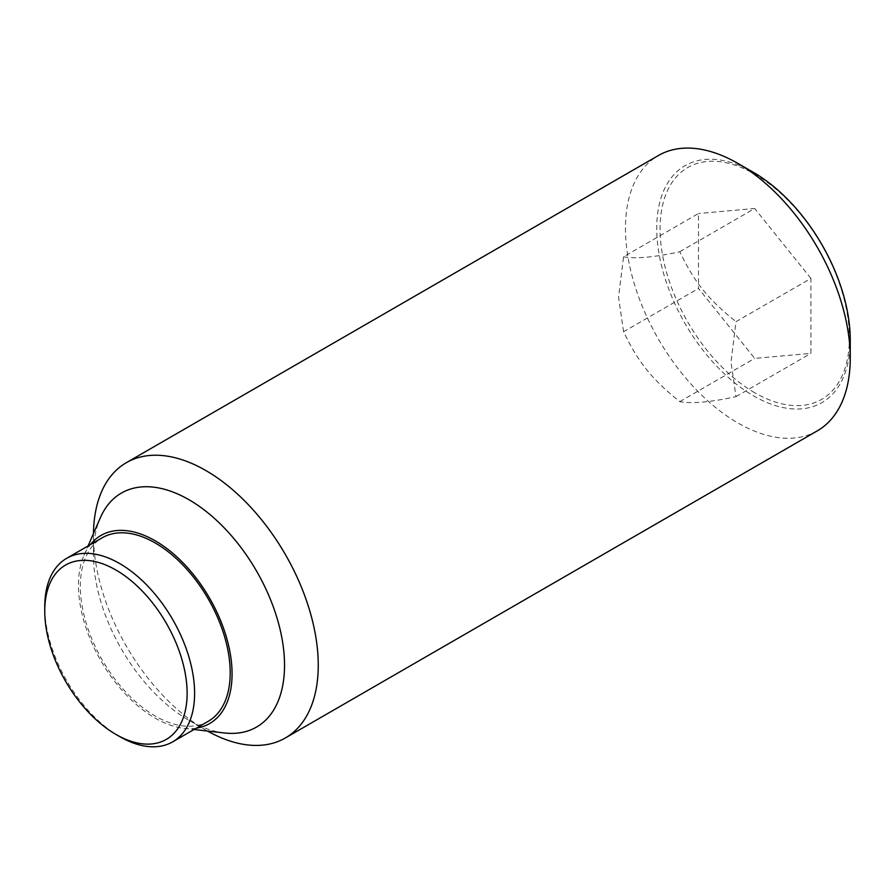 <?xml version="1.0" encoding="UTF-8"?>
<svg xmlns="http://www.w3.org/2000/svg" width="895" height="895" viewBox="0 0 895 895"><rect width="100%" height="100%" fill="white"/><g stroke="black" fill="none" stroke-linecap="round" stroke-linejoin="round"><path stroke-width="0.67" stroke-dasharray="4.47 3.36" d="M623.569 331.721L618.546 297.14L623.569 256.775L698.503 213.513L698.503 288.458L754.709 358.392L810.926 353.368L810.926 278.423L735.992 321.674L730.98 362.05L735.992 396.63C710.496 402.213 691.757 403.88 679.786 401.654C651.526 378.82 638.303 362.363 623.569 331.721L698.503 288.458M817.325 430.831A158.952 91.771 60 0 1 694.844 388.24A158.952 91.771 60 0 1 625.46 228.281A158.952 91.771 60 0 1 658.384 155.517M753.5 172.422A136.823 78.995 -120 0 0 656.751 228.281A136.823 78.995 -120 0 0 753.5 395.847A136.823 78.995 -120 0 0 850.25 339.999M207.472 731.036A158.952 91.771 60 0 1 205.85 730.107A158.952 91.771 60 0 1 93.449 535.434L93.449 554.9A135.111 78.01 60 0 1 100.329 517.78M224.578 732.983A135.111 78.01 60 0 1 188.99 720.374A135.111 78.01 60 0 1 93.449 554.9M196.329 728.172A108.619 62.706 60 0 1 183.878 728.34A108.619 62.706 60 0 1 78.469 585.185A108.619 62.706 60 0 1 83.996 555.336A108.619 62.706 60 0 1 90.373 544.641M754.709 392.737A133.858 77.283 60 0 1 660.062 228.796A133.858 77.283 60 0 1 754.709 174.145A133.858 77.283 60 0 1 849.366 338.086A133.858 77.283 60 0 1 754.709 392.737M119.684 736.596A105.968 61.184 60 0 1 44.75 606.81M208.255 721.292A105.968 61.184 60 0 1 126.598 692.909A105.968 61.184 60 0 1 80.337 586.259A105.968 61.184 60 0 1 102.287 537.75M735.992 396.63L810.926 353.368M679.786 401.654L754.709 358.392M623.569 256.775C635.539 259.002 654.279 257.324 679.786 251.752C694.509 282.395 707.732 298.84 735.992 321.674M679.786 251.752L754.709 208.49L698.503 213.513M810.926 278.423L754.709 208.49M93.449 535.434A158.952 91.771 60 0 1 93.472 533.554M188.99 720.374L205.85 730.107M183.878 728.34L194.036 729.503M83.996 555.336L88.079 545.961"/><path stroke-width="1.34" d="M850.25 358.067L850.25 339.999A136.823 78.995 -120 0 0 753.5 172.422L737.86 163.393A158.952 91.771 60 0 1 850.25 358.067A158.952 91.771 60 0 1 817.325 430.831L285.326 737.983A158.952 91.771 60 0 1 207.472 731.036M93.472 533.554A158.952 91.771 60 0 1 126.374 462.67A158.952 91.771 60 0 1 248.866 505.25A158.952 91.771 60 0 1 318.251 665.209A158.952 91.771 60 0 1 285.326 737.983M88.079 545.961L100.329 517.78A135.111 78.01 60 0 1 207.114 512.208A135.111 78.01 60 0 1 284.532 665.209A135.111 78.01 60 0 1 224.578 732.983L194.036 729.503M90.373 544.641A108.619 62.706 60 0 1 176.651 556.679A108.619 62.706 60 0 1 232.073 673.868A108.619 62.706 60 0 1 196.329 728.172M44.75 611.14L44.75 606.81A105.968 61.184 60 0 1 66.7 558.301A105.968 61.184 60 0 1 148.357 586.695A105.968 61.184 60 0 1 194.607 693.334A105.968 61.184 60 0 1 172.668 741.843A105.968 61.184 60 0 1 119.684 736.596L115.936 734.426A100.665 58.119 60 0 1 44.75 611.14A100.665 58.119 60 0 1 115.936 570.037A100.665 58.119 60 0 1 187.122 693.334A100.665 58.119 60 0 1 115.936 734.426M66.7 558.301L102.287 537.75A105.968 61.184 60 0 1 183.945 566.143A105.968 61.184 60 0 1 230.205 672.783A105.968 61.184 60 0 1 208.255 721.292L172.668 741.843M126.374 462.67L658.384 155.517A158.952 91.771 60 0 1 737.86 163.393"/></g></svg>
